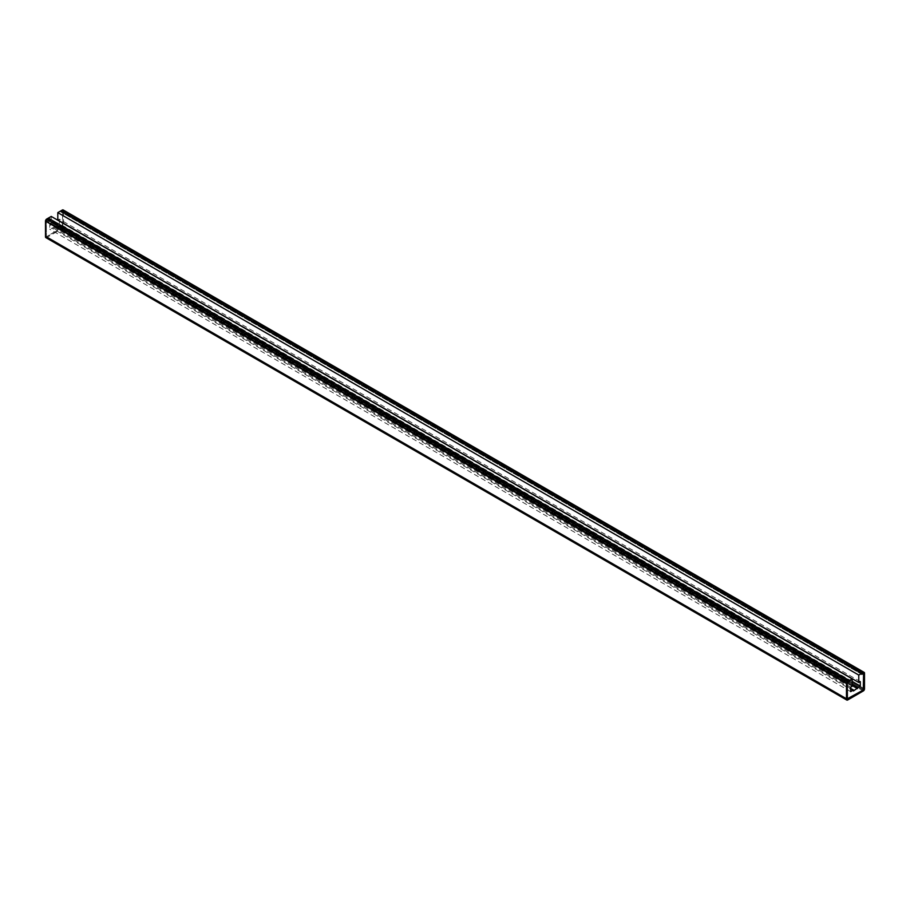 <?xml version="1.0" encoding="UTF-8"?>
<svg xmlns="http://www.w3.org/2000/svg" width="910" height="910" viewBox="0 0 910 910"><rect width="100%" height="100%" fill="white"/><g stroke="black" fill="none" stroke-linecap="round" stroke-linejoin="round"><path stroke-width="0.68" stroke-dasharray="4.55 3.41" d="M62.324 227.591L62.722 211.177L60.72 211.871L60.72 210.949L60.72 211.871L62.722 211.177L62.722 226.897L46.706 236.611L62.324 227.591L863.294 690.03L62.324 227.591M863.704 689.336L62.722 226.897L863.704 689.336M863.704 673.616L62.722 211.177L863.704 673.616M863.294 673.389L62.324 210.949L863.294 673.389M861.702 674.31L60.72 211.871L861.702 674.31M57.796 220.038L59.321 219.151L59.321 220.914M860.291 681.601L59.321 219.151M59.321 221.096L59.321 223.644L56.511 225.259L56.511 226.18L49.709 229.195L49.709 224.702L51.222 223.826L51.222 216.432M852.204 681.408L59.321 223.644M852.204 684.65L56.511 225.259M852.204 685.571L56.511 226.18M853.489 690.94L52.507 228.501M850.679 688.392L52.507 227.568M850.679 691.634L49.709 229.195M850.679 687.141L49.709 224.702M852.204 686.265L51.222 223.826M48.298 218.116L48.298 219.037L46.296 220.664L46.421 236.645L46.296 220.664L48.298 219.037L48.298 218.116M849.28 681.476L48.298 219.037L849.28 681.476M847.676 682.409L46.706 219.97L847.676 682.409M847.278 683.103L46.296 220.664L847.278 683.103M847.278 698.823L46.706 236.611L847.676 699.051M45.853 237.624A1.695 0.978 120 0 0 46.706 237.533L62.324 228.524A1.695 0.978 120 0 0 63.518 226.442L63.518 210.71A1.695 0.978 120 0 0 63.165 209.937M847.676 699.983L46.706 237.533M863.294 690.963L62.324 228.524M864.5 688.881L63.518 226.442M864.5 673.161L63.518 210.71M863.579 673.355L62.608 210.915M847.392 699.085L46.421 236.645"/><path stroke-width="1.36" d="M860.291 686.083L853.489 690.94L853.489 690.008L850.679 691.634L850.679 687.141L852.204 686.265L852.204 678.871L849.28 680.555L849.28 681.476L847.278 683.103L847.278 698.823L863.294 690.03L863.704 673.616L861.702 674.31L861.702 673.389L60.72 210.949L57.796 212.633L57.796 220.038L858.778 682.477L860.291 681.601L860.291 686.083L852.204 681.408M864.147 672.376L63.165 209.937A1.695 0.978 120 0 0 62.324 210.017L60.72 210.949L861.702 673.389L861.702 674.31L863.579 673.355L863.294 690.03L847.392 699.085L847.278 683.103L849.28 681.476L849.28 680.555L847.676 681.476A1.695 0.978 -60 0 0 846.482 683.558L846.482 699.289A1.695 0.978 -60 0 0 846.835 700.063A1.695 0.978 -60 0 0 847.676 699.983L863.294 690.963A1.695 0.978 -60 0 0 864.5 688.881L864.5 673.161A1.695 0.978 -60 0 0 864.147 672.376A1.695 0.978 -60 0 0 863.294 672.467L858.778 675.072L57.796 212.633M858.778 675.072L858.778 682.477M857.493 687.698L852.204 684.65M857.493 688.62L852.204 685.571M853.489 690.008L850.679 688.392M852.204 678.871L51.222 216.432L46.706 219.037A1.695 0.978 120 0 0 45.5 221.119L45.5 236.839A1.695 0.978 120 0 0 45.853 237.624L846.835 700.063M849.28 680.555L48.298 218.116L849.28 680.555M846.482 683.558L45.5 221.119M847.676 681.476L46.706 219.037M846.482 699.289L45.5 236.839M863.294 672.467L62.324 210.017"/></g></svg>
